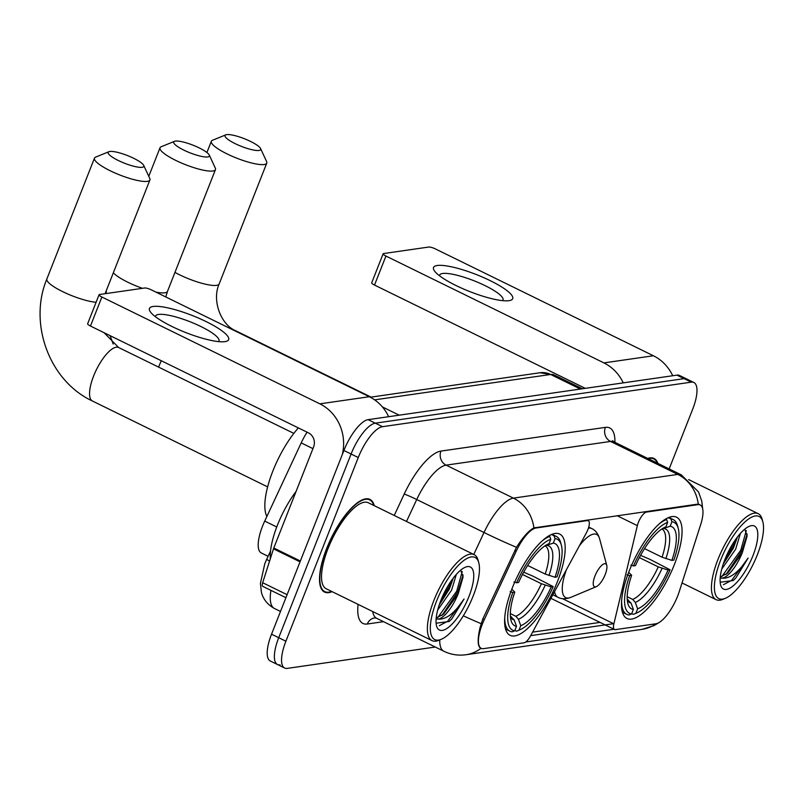 <?xml version="1.0" encoding="UTF-8"?>
<svg xmlns="http://www.w3.org/2000/svg" width="803" height="803" viewBox="0 0 803 803"><rect width="100%" height="100%" fill="white"/><g stroke="black" fill="none" stroke-linecap="round" stroke-linejoin="round"><path stroke-width="1.2" d="M697.837 504.665A28.727 9.867 116.1 0 1 700.196 504.977A28.727 9.867 116.1 0 1 700.678 524.6L679.288 591.51A28.727 9.867 116.1 0 1 677.672 596.017A28.727 9.867 116.1 0 1 655.88 623.78L615.389 629.622A10.64 3.654 -63.9 0 1 614.516 629.502A10.64 3.654 -63.9 0 1 613.883 623.841L637.351 525.624A10.64 3.654 -63.9 0 1 638.395 522.351A10.64 3.654 -63.9 0 1 646.465 512.073L697.837 504.665L696.954 504.234M557.503 581.432A56.381 19.372 116.1 0 0 559.711 534.065A56.381 19.372 116.1 0 0 512.294 587.957A56.381 19.372 116.1 0 0 510.086 635.324A56.381 19.372 116.1 0 0 557.503 581.432M674.369 564.579A56.381 19.372 116.1 0 0 676.578 517.212A56.381 19.372 116.1 0 0 629.161 571.104A56.381 19.372 116.1 0 0 626.952 618.471A56.381 19.372 116.1 0 0 674.369 564.579M483.567 648.633L524.058 642.791A10.64 3.654 -63.9 0 0 530.572 635.856L586.32 532.981A10.64 3.654 -63.9 0 0 588.298 520.695A10.64 3.654 -63.9 0 0 587.425 520.585L536.053 527.993A28.727 9.867 116.1 0 0 516.219 551.199L484.289 619.625A28.727 9.867 116.1 0 0 481.208 648.322A28.727 9.867 116.1 0 0 483.567 648.633M268.082 556.298L261.296 552.966A31.909 10.971 -63.9 0 1 264.719 521.097L301.205 442.885A31.909 10.971 -63.9 0 1 307.087 432.195M657.908 463.401A51.593 17.726 116.1 0 0 654.003 458.463A51.593 17.726 116.1 0 0 647.71 458.403M374.248 505.669A51.593 17.726 116.1 0 0 369.952 499.416A51.593 17.726 116.1 0 0 326.56 548.73A51.593 17.726 116.1 0 0 324.542 592.082A51.593 17.726 116.1 0 0 332.111 591.65M481.117 648.272L480.435 648.071M439.733 639.931A42.549 14.625 -63.9 0 0 443.868 651.253C450.915 654.636 458.292 655.8 466.011 654.726A37.229 34.037 81.8 0 0 481.037 648.262C477.594 646.957 477.243 640.101 480.003 627.715L482.784 619.023L516.48 547.315C523.074 536.946 528.876 530.472 533.875 527.902L697.165 504.204L699.754 504.625M669.17 468.922L692.638 409.319A31.909 10.971 116.1 0 0 693.892 382.509L686.716 378.986A31.909 10.971 116.1 0 0 684.096 378.645L375.302 423.171A31.909 10.971 116.1 0 0 351.082 454.016L278.721 637.702A31.909 10.971 116.1 0 0 277.477 664.513A31.909 10.971 116.1 0 0 280.096 664.864M614.154 629.241L525.764 641.988M613.592 623.69L530.683 635.645M693.892 382.509A31.909 10.971 116.1 0 0 691.273 382.158L382.479 426.684A31.909 10.971 116.1 0 0 358.258 457.539L285.898 641.216A31.909 10.971 116.1 0 0 284.653 668.036A31.909 10.971 116.1 0 0 287.273 668.377L435.266 647.037M679.539 375.473A31.909 10.971 116.1 0 0 676.919 375.131L368.125 419.658A31.909 10.971 116.1 0 0 343.905 450.503L271.544 634.189A31.909 10.971 116.1 0 0 270.3 660.999L277.477 664.513A31.909 10.971 116.1 0 1 278.721 637.702L351.082 454.016A31.909 10.971 116.1 0 1 375.302 423.171L684.096 378.645A31.909 10.971 116.1 0 1 686.716 378.986L679.539 375.473M437.233 265.502A42.549 9.124 -158.5 0 1 490.171 280.628A42.549 9.124 -158.5 0 1 508.992 300.673A42.549 9.124 -158.5 0 1 508.46 300.744A42.549 9.124 -158.5 0 1 469.765 291.579A42.549 9.124 -158.5 0 1 435.226 271.896A42.549 9.124 -158.5 0 1 437.233 265.502M502.608 300.643A34.037 7.297 21.5 0 0 503.029 300.031A34.037 7.297 21.5 0 0 479.652 283.108A34.037 7.297 21.5 0 0 442.644 273.492A34.037 7.297 21.5 0 0 439.683 275.078A34.037 7.297 21.5 0 0 439.572 275.82M672.733 375.734A42.549 38.905 -98.2 0 0 653.401 355.759L435.417 248.93A5.32 1.144 21.5 0 0 428.792 247.033L383.583 253.557A5.32 1.144 21.5 0 0 383.121 253.808A5.32 1.144 21.5 0 0 385.942 256.057L374.509 285.065L585.257 388.341M623.258 382.87A42.549 38.905 -98.2 0 0 603.926 362.896L385.942 256.057M374.509 285.065A5.32 1.144 -158.5 0 1 371.699 282.807L383.121 253.808M720.612 560.193A45.741 15.719 116.1 0 0 725.38 598.305A45.741 15.719 116.1 0 0 757.289 554.903A45.741 15.719 116.1 0 0 762.85 521.85A45.741 15.719 116.1 0 0 744.933 521.96A45.741 15.719 116.1 0 0 720.612 560.193M762.85 521.85L762.167 519.31A47.869 16.451 116.1 0 0 758.223 513.679A47.869 16.451 116.1 0 0 717.962 559.43A47.869 16.451 116.1 0 0 716.085 599.65A47.869 16.451 116.1 0 0 722.961 599.319L725.38 598.305M740.386 533.433L735.668 549.172L721.726 569.146M737.385 537.066L733.42 548.078L723.202 564.178M720.161 582.235L733.179 580.549L735.799 578.05L748.105 558.065C738.931 572.017 730.298 578.712 722.208 578.18A26.599 9.144 116.1 0 0 742.394 552.474L727.779 573.051L720.261 577.056M722.208 578.18L720.181 577.929M753.023 555.515A35.101 12.065 116.1 0 0 749.4 526.246A35.101 12.065 116.1 0 0 724.878 559.581A35.101 12.065 116.1 0 0 720.622 584.975A35.101 12.065 116.1 0 0 734.374 584.835A35.101 12.065 116.1 0 0 753.023 555.515M742.394 552.474L747.161 535.912L744.762 529.177M657.376 463.14A51.061 17.546 116.1 0 0 653.772 458.935A51.061 17.546 116.1 0 0 648.242 458.664M748.105 558.065L731.734 580.278L723.393 584.735M746.298 530.572L740.778 550.216L721.716 576.745M732.487 544.253L726.243 556.288M735.799 578.05L733.179 580.549M747.171 534.025L741.902 550.768L726.063 574.426M735.739 539.305L732.928 546.371L724.015 561.839M226.707 134.623A19.152 4.105 21.5 0 0 225.804 134.854A19.152 4.105 21.5 0 0 236.313 144.189A19.152 4.105 21.5 0 0 259.008 150.452A19.152 4.105 21.5 0 0 260.574 148.545A19.152 4.105 21.5 0 0 245.588 139.21A19.152 4.105 21.5 0 0 226.707 134.623M260.574 148.545L266.606 161.554A29.791 6.384 -158.5 0 1 266.767 163.119A29.791 6.384 -158.5 0 1 264.167 164.515A29.791 6.384 -158.5 0 1 231.796 156.103A29.791 6.384 -158.5 0 1 211.34 141.288A29.791 6.384 -158.5 0 1 212.524 140.244L225.804 134.854M644.528 548.61L662.063 557.202L671.88 560.384A45.741 15.719 116.1 0 0 670.164 526.246L671.92 521.769L670.896 518.949L668.307 517.684M640.553 555.335L649.918 559.35L670.053 569.769A50.639 17.405 116.1 0 1 636.749 612.96L634.32 613.974A52.767 18.138 116.1 0 1 633.316 614.365L631.73 613.592M621.612 600.584A52.767 18.138 116.1 0 0 626.752 614.345A52.767 18.138 116.1 0 0 629.05 614.978L631.61 613.914A50.639 17.405 116.1 0 1 629.672 575.59L627.023 574.828M630.827 565.161L633.477 565.914A50.639 17.405 116.1 0 1 667.654 522.382L666.631 519.561A52.767 18.138 116.1 0 0 659.163 523.957M666.631 519.561L665.617 519.069M671.88 560.384L673.858 560.092A50.639 17.405 116.1 0 0 678.224 528.324L677.541 525.784A52.767 18.138 116.1 0 0 673.195 519.581A52.767 18.138 116.1 0 0 670.896 518.949M678.224 528.324A50.639 17.405 116.1 0 0 671.92 521.769M629.672 575.59L631.65 575.299A45.741 15.719 116.1 0 0 627.866 603.535A45.741 15.719 116.1 0 0 633.366 609.437L631.61 613.914M667.654 522.382L665.898 526.858A45.741 15.719 116.1 0 0 665.336 527.079A45.741 15.719 116.1 0 0 635.454 565.633L633.477 565.914M633.366 609.437L631.038 603.023L627.233 599.46M628.679 572.338L631.65 575.299M664.814 527.31L665.898 526.858M670.164 526.246L662.063 528.976M633.316 614.365L635.876 613.301A50.639 17.405 116.1 0 0 636.749 612.96M635.876 613.301L637.632 608.825A45.741 15.719 116.1 0 0 668.076 570.05L670.053 569.769M627.183 596.729L632.694 599.429L635.303 602.411L637.632 608.825M668.076 570.05L658.259 566.868L639.339 557.603M109.85 151.476A19.152 4.105 21.5 0 0 108.947 151.697A19.152 4.105 21.5 0 0 119.446 161.042A19.152 4.105 21.5 0 0 142.141 167.305A19.152 4.105 21.5 0 0 143.707 165.398A19.152 4.105 21.5 0 0 128.721 156.063A19.152 4.105 21.5 0 0 109.85 151.476M143.707 165.398L149.739 178.396A29.791 6.384 -158.5 0 1 149.9 179.972A29.791 6.384 -158.5 0 1 147.3 181.368A29.791 6.384 -158.5 0 1 114.929 172.946A29.791 6.384 -158.5 0 1 94.473 158.141A29.791 6.384 -158.5 0 1 95.657 157.097L108.947 151.697M527.671 565.463L545.197 574.055L555.024 577.237A45.741 15.719 116.1 0 0 553.297 543.099L555.064 538.622L554.03 535.802L551.45 534.527M523.686 572.188L533.051 576.203L553.187 586.612A50.639 17.405 116.1 0 1 519.882 629.813L517.453 630.827A52.767 18.138 116.1 0 1 516.449 631.208L514.874 630.435M298.355 427.909A58.509 20.105 116.1 0 0 272.819 471.13A58.509 20.105 116.1 0 0 266.867 516.48M504.746 617.427A52.767 18.138 116.1 0 0 509.885 631.198A52.767 18.138 116.1 0 0 512.184 631.831L514.743 630.767A50.639 17.405 116.1 0 1 512.806 592.433L510.156 591.681M513.96 582.014L516.62 582.767A50.639 17.405 116.1 0 1 550.798 539.235L549.764 536.414A52.767 18.138 116.1 0 0 542.306 540.81M549.764 536.414L548.75 535.922M555.024 577.237L556.991 576.945A50.639 17.405 116.1 0 0 561.357 545.177L560.675 542.637A52.767 18.138 116.1 0 0 556.328 536.434A52.767 18.138 116.1 0 0 554.03 535.802M561.357 545.177A50.639 17.405 116.1 0 0 555.064 538.622M512.806 592.433L514.783 592.152A45.741 15.719 116.1 0 0 510.999 620.388A45.741 15.719 116.1 0 0 516.5 626.29L514.743 630.767M550.798 539.235L549.031 543.711A45.741 15.719 116.1 0 0 548.469 543.932A45.741 15.719 116.1 0 0 518.587 582.486L516.62 582.767M516.5 626.29L514.171 619.876L510.377 616.313M511.812 589.191L514.783 592.152M547.947 544.163L549.031 543.711M553.297 543.099L545.197 545.829M516.449 631.208L519.009 630.144A50.639 17.405 116.1 0 0 519.882 629.813M519.009 630.144L520.766 625.678A45.741 15.719 116.1 0 0 551.209 586.903L553.187 586.612M510.327 613.582L515.827 616.282L518.437 619.264L520.766 625.678M551.209 586.903L541.393 583.721L522.472 574.456M175.395 141.107A19.152 4.105 21.5 0 0 174.492 141.338A19.152 4.105 21.5 0 0 185.001 150.673A19.152 4.105 21.5 0 0 207.696 156.936A19.152 4.105 21.5 0 0 209.262 155.029A19.152 4.105 21.5 0 0 194.276 145.694A19.152 4.105 21.5 0 0 175.395 141.107M209.262 155.029L215.284 168.038A29.791 6.384 -158.5 0 1 215.455 169.604A29.791 6.384 -158.5 0 1 212.855 170.999A29.791 6.384 -158.5 0 1 180.474 162.587A29.791 6.384 -158.5 0 1 160.028 147.772A29.791 6.384 -158.5 0 1 161.212 146.738L174.492 141.338M594.953 576.032A12.768 4.386 116.1 0 0 596.288 586.672A12.768 4.386 116.1 0 0 605.191 574.557A12.768 4.386 116.1 0 0 606.737 565.332A12.768 4.386 116.1 0 0 601.738 565.362A12.768 4.386 116.1 0 0 594.953 576.032M153.172 306.465A42.549 9.124 -158.5 0 1 206.12 321.591A42.549 9.124 -158.5 0 1 224.94 341.636A42.549 9.124 -158.5 0 1 224.398 341.707A42.549 9.124 -158.5 0 1 185.714 332.542A42.549 9.124 -158.5 0 1 151.165 312.859A42.549 9.124 -158.5 0 1 153.172 306.465M218.546 341.606A34.037 7.297 21.5 0 0 218.968 340.994A34.037 7.297 21.5 0 0 195.591 324.061A34.037 7.297 21.5 0 0 158.593 314.445A34.037 7.297 21.5 0 0 155.621 316.041A34.037 7.297 21.5 0 0 155.511 316.773M388.672 416.687A42.549 38.905 -98.2 0 0 369.35 396.722L151.355 289.883A5.32 1.144 21.5 0 0 144.741 287.996L99.532 294.51A5.32 1.144 21.5 0 0 99.06 294.761A5.32 1.144 21.5 0 0 101.881 297.02L90.458 326.028L308.442 432.857A10.64 9.726 81.8 0 1 313.612 446.92L273.793 548.007L300.362 561.026M342.269 454.659A42.549 38.905 -98.2 0 0 319.875 403.849L101.881 297.02M90.458 326.028A5.32 1.144 -158.5 0 1 87.637 323.77L99.06 294.761M285.918 597.703L262.752 586.351A5.32 1.827 -63.9 0 1 262.661 582.717L273.492 548.84A5.32 1.827 -63.9 0 1 273.793 548.007M436.551 601.146A45.741 15.719 116.1 0 0 441.329 639.268A45.741 15.719 116.1 0 0 473.228 595.866A45.741 15.719 116.1 0 0 478.789 562.813A45.741 15.719 116.1 0 0 460.882 562.913A45.741 15.719 116.1 0 0 436.551 601.146M478.789 562.813L478.106 560.273A47.869 16.451 116.1 0 0 474.161 554.642A47.869 16.451 116.1 0 0 433.901 600.393A47.869 16.451 116.1 0 0 432.034 640.613A47.869 16.451 116.1 0 0 438.9 640.282L441.329 639.268M474.161 554.642L368.306 502.758A47.869 16.451 116.1 0 0 328.046 548.519A47.869 16.451 116.1 0 0 326.179 588.74L432.034 640.613M373.796 505.448A51.061 17.546 116.1 0 0 369.711 499.898A51.061 17.546 116.1 0 0 326.771 548.7A51.061 17.546 116.1 0 0 324.773 591.6A51.061 17.546 116.1 0 0 331.659 591.42M296.066 491.456A53.189 18.278 116.1 0 0 277.477 525.082A53.189 18.278 116.1 0 0 270.29 558.868M456.335 574.386L451.607 590.135L437.675 610.099M453.324 578.03L449.359 589.031L439.141 605.141M436.099 623.198L449.118 621.512L451.738 619.013L464.054 599.018C454.869 612.97 446.237 619.675 438.147 619.133A26.599 9.144 116.1 0 0 458.332 593.427L443.718 614.004L436.2 618.009M438.147 619.133L436.119 618.882M468.972 596.478A35.101 12.065 116.1 0 0 465.349 567.209A35.101 12.065 116.1 0 0 440.817 600.534A35.101 12.065 116.1 0 0 436.561 625.938A35.101 12.065 116.1 0 0 450.322 625.798A35.101 12.065 116.1 0 0 468.972 596.478M458.332 593.427L463.1 576.875L460.711 570.14M464.054 599.018L447.683 621.231L439.331 625.698M462.237 571.535L456.716 591.169L437.655 617.698M448.435 585.216L442.182 597.251M451.738 619.013L449.007 621.602M463.11 574.988L457.84 591.721L442.001 615.389M451.677 580.268L448.867 587.324L439.954 602.802M645.582 511.641L646.465 512.073M586.541 520.153L587.425 520.585M536.053 527.993L535.169 527.561M516.219 551.199L514.753 550.477M484.289 619.625L482.834 618.912M312.929 448.636L301.205 442.885M276.744 526.989L264.719 521.097M562.471 598.647L613.883 623.841M617.176 515.737L637.351 525.624M383.513 621.673L367.302 624.011A10.64 9.726 81.8 0 1 374.76 617.878L376.587 618.28A42.549 14.625 116.1 0 1 372.722 611.545M367.302 624.011A53.189 18.278 -63.9 0 1 358.108 604.388M533.875 527.902A37.229 34.037 -98.2 0 0 513.398 498.121L677.812 474.412A37.229 34.037 81.8 0 1 698.289 504.194M516.48 547.315A37.229 1.947 -155 0 1 484.008 532.499A42.549 14.625 -63.9 0 1 513.398 498.121L446.117 465.148A42.549 14.625 116.1 0 0 416.727 499.526L406.489 521.478M605.372 427.377A10.64 9.726 81.8 0 0 610.541 441.439L677.812 474.412A42.549 14.625 -63.9 0 1 681.305 474.874L614.034 441.901A42.549 14.625 116.1 0 0 610.541 441.439L446.117 465.148A10.64 9.726 81.8 0 1 440.957 451.085L605.372 427.377A53.189 18.278 -63.9 0 1 614.907 442.333M473.77 554.451L484.008 532.499L416.727 499.526A10.64 0.562 25 0 0 404.22 494.056A53.189 18.278 -63.9 0 1 440.957 451.085M481.067 623.64A37.229 1.947 -155 0 1 463.321 615.811M659.193 622.476L654.104 625.547L642.159 629.331A37.229 34.037 -98.2 0 0 655.971 623.77M600.022 622.405L532.59 632.132M394.233 515.466L404.22 494.056M285.898 641.216L271.544 634.189M691.273 382.158L676.919 375.131M382.479 426.684L368.125 419.658M358.258 457.539L343.905 450.503M269.577 561.096A21.279 1.114 -155 0 1 266.767 559.129L270.531 551.059M370.324 397.214L539.977 372.753L554.12 374.931A42.549 14.625 116.1 0 0 550.627 374.469L580.368 389.053M270.952 590.366A42.549 14.625 116.1 0 0 274.405 608.473L280.498 611.464M382.379 406.92L399.211 415.171M539.977 372.753A21.279 19.453 81.8 0 1 550.627 374.469L374.64 399.854M603.926 362.896L653.401 355.759M174.954 272.408A29.791 6.384 21.5 0 0 216.569 285.356A29.791 6.384 21.5 0 0 219.159 283.961C211.601 300.834 221.267 324.934 235.53 330.685A29.791 10.238 -63.9 0 0 233.834 330.304M662.063 557.202A39.357 13.531 116.1 0 0 661.893 528.976M627.294 600.232A40.923 14.063 116.1 0 0 631.038 603.023M665.868 558.667A40.923 14.063 116.1 0 0 664.352 528.665M627.253 599.66A39.357 13.531 116.1 0 0 628.428 600.042M635.303 602.411A40.923 14.063 116.1 0 0 662.063 568.333M632.694 599.429A39.357 13.531 116.1 0 0 658.259 566.868M267.63 486.879L92.455 401.028A29.791 10.238 -63.9 0 1 93.62 376.005A29.791 10.238 -63.9 0 1 116.224 347.217A29.791 10.238 -63.9 0 1 118.663 347.538L104.039 332.673M92.455 401.028C49.374 381.074 28.215 323.468 46.865 278.982A29.791 6.384 21.5 0 0 64.14 292.342A29.791 6.384 21.5 0 0 96.109 302.259M545.197 574.055A39.357 13.531 116.1 0 0 545.026 545.819M510.437 617.085A40.923 14.063 116.1 0 0 514.171 619.876M549.001 575.52A40.923 14.063 116.1 0 0 547.485 545.518M510.387 616.513A39.357 13.531 116.1 0 0 511.571 616.895M518.437 619.264A40.923 14.063 116.1 0 0 545.197 585.186M515.827 616.282A39.357 13.531 116.1 0 0 541.393 583.721M155.842 292.081A29.791 6.384 21.5 0 0 164.876 292.814A29.791 6.384 21.5 0 0 167.466 291.419L165.789 296.959M113.343 272.789A29.791 6.384 21.5 0 0 142.472 288.327M158.593 367.101A29.791 10.238 -63.9 0 1 158.783 366.61A29.791 10.238 -63.9 0 1 161.353 360.768M566.476 569.598A35.181 12.095 116.1 0 0 570.732 597.382L596.288 586.672M554.552 591.6A38.293 13.159 116.1 0 0 557.975 597.312C561.438 599.189 565.693 599.209 570.732 597.382M588.74 527.089L591.681 528.535A38.293 13.159 116.1 0 0 588.418 528.133M591.681 528.535C595.284 530.121 597.914 533.473 599.55 538.582A35.181 12.095 116.1 0 0 579.354 545.829M319.875 403.849L369.35 396.722M300.041 561.849L273.492 548.84M262.661 582.717L287.103 594.692M700.196 504.977L698.781 504.284M481.208 648.322L479.823 647.64M550.908 598.335L614.516 629.502M587.033 520.083L588.298 520.695M702.665 508.801L701.762 501.092L698.55 491.988L681.305 474.874M466.011 654.726L642.159 629.331M284.653 668.036L277.477 664.513M443.868 651.253L376.587 618.28M614.034 441.901L612.589 440.696M274.405 608.473C264.669 603.143 262.049 595.244 261.366 592.032L260.423 583.349L264.799 563.696L266.767 559.129M554.12 374.931L582.346 388.762M682.018 582.958L716.085 599.65M651.494 457.82L653.772 458.935M688.643 479.582L758.223 513.679M206.913 152.51L211.34 141.288M622.415 612.217L626.752 614.345M668.859 517.453L673.195 519.581M219.159 283.961L266.767 163.119M371.066 397.104L235.53 330.685M46.865 278.982L94.473 158.141M505.549 629.07L509.885 631.198M551.992 534.306L556.328 536.434M105.093 293.707L149.9 179.972M293.848 433.389L118.663 347.538M148.776 176.329L160.028 147.772M552.825 594.792L557.975 597.312M606.737 565.332L599.55 538.582M167.466 291.419L215.455 169.604M113.193 344.045L110.071 335.634M106.016 293.577L106.468 290.224M322.495 590.486L324.773 591.6M367.433 498.783L369.711 499.898"/></g></svg>

